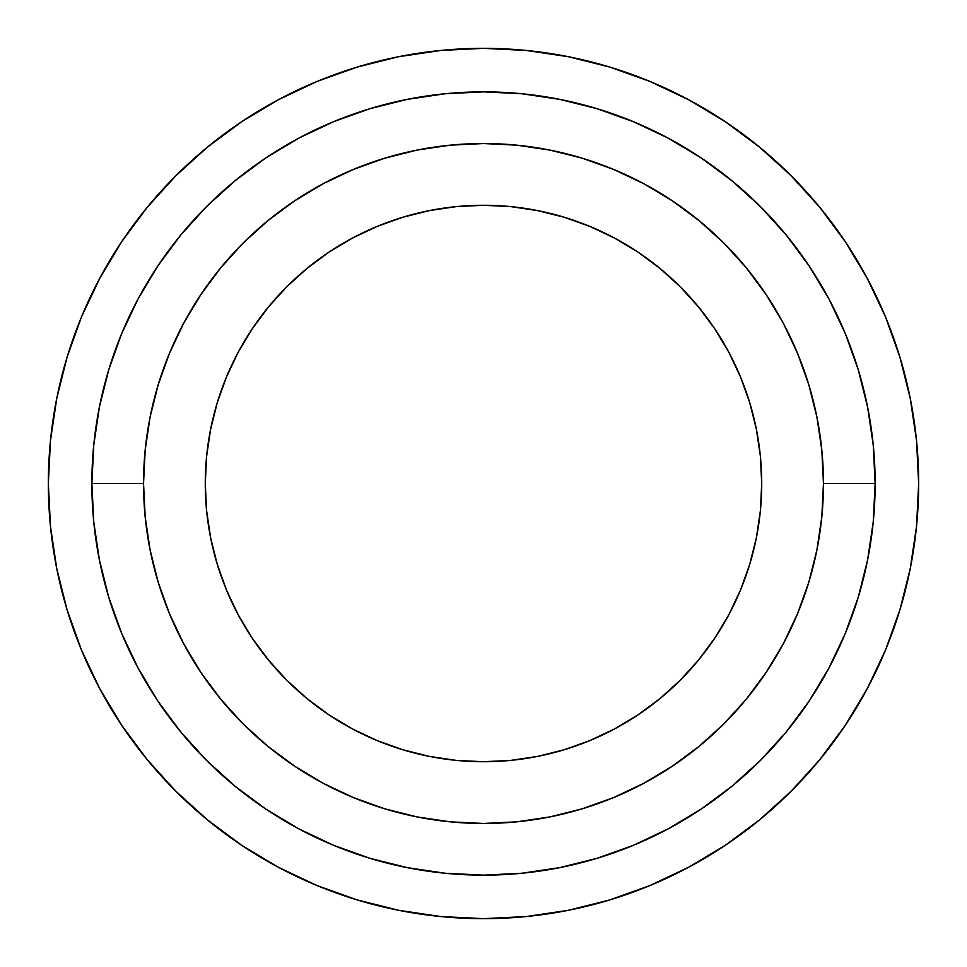 <?xml version="1.0" encoding="UTF-8"?>
<svg xmlns="http://www.w3.org/2000/svg" width="967" height="967" viewBox="0 0 967 967"><rect width="100%" height="100%" fill="white"/><g stroke="black" fill="none" stroke-linecap="round" stroke-linejoin="round"><path stroke-width="1.45" d="M761.718 483.5A278.218 278.218 0 0 1 483.5 761.718A278.218 278.218 0 0 1 205.282 483.5L206.612 456.231L210.625 429.227L217.261 402.731L226.459 377.033L238.124 352.351L252.169 328.925L268.427 306.998L286.764 286.764L306.998 268.427L328.925 252.169L352.351 238.124L377.033 226.459L402.731 217.261L429.227 210.625L456.231 206.612L483.5 205.282L510.769 206.612L537.773 210.625L564.269 217.261L589.967 226.459L614.649 238.124L638.075 252.169L660.002 268.427L680.236 286.764L698.573 306.998L714.831 328.925L728.876 352.351L740.541 377.033L749.739 402.731L756.375 429.227L760.388 456.231L761.718 483.5L760.388 510.769L756.375 537.773L749.739 564.269L740.541 589.967L728.876 614.649L714.831 638.075L698.573 660.002L680.236 680.236L660.002 698.573L638.075 714.831L614.649 728.876L589.967 740.541L564.269 749.739L537.773 756.375L510.769 760.388L483.5 761.718L456.231 760.388L429.227 756.375L402.731 749.739L377.033 740.541L352.351 728.876L328.925 714.831L306.998 698.573L286.764 680.236L268.427 660.002L252.169 638.075L238.124 614.649L226.459 589.967L217.261 564.269L210.625 537.773L206.612 510.769L205.282 483.5A278.218 278.218 0 0 1 483.5 205.282A278.218 278.218 0 0 1 761.718 483.5M143.539 483.5A339.961 339.961 0 0 1 483.5 143.539A339.961 339.961 0 0 1 823.461 483.5L875.135 483.5A391.635 391.635 0 0 0 483.5 91.865A391.635 391.635 0 0 0 91.865 483.5L143.539 483.5L91.865 483.5L93.751 445.11L99.396 407.095L108.727 369.817L121.673 333.627L138.112 298.888L157.863 265.925L180.756 235.054L206.575 206.575L235.054 180.756L265.925 157.863L298.888 138.112L333.627 121.673L369.817 108.727L407.095 99.396L445.11 93.751L483.5 91.865L521.89 93.751L559.905 99.396L597.183 108.727L633.373 121.673L668.112 138.112L701.075 157.863L731.946 180.756L760.425 206.575L786.244 235.054L809.137 265.925L828.888 298.888L845.327 333.627L858.273 369.817L867.604 407.095L873.249 445.11L875.135 483.5L873.249 521.89L867.604 559.905L858.273 597.183L845.327 633.373L828.888 668.112L809.137 701.075L786.244 731.946L760.425 760.425L731.946 786.244L701.075 809.137L668.112 828.888L633.373 845.327L597.183 858.273L559.905 867.604L521.89 873.249L483.5 875.135L445.11 873.249L407.095 867.604L369.817 858.273L333.627 845.327L298.888 828.888L265.925 809.137L235.054 786.244L206.575 760.425L180.756 731.946L157.863 701.075L138.112 668.112L121.673 633.373L108.727 597.183L99.396 559.905L93.751 521.89L91.865 483.5A391.635 391.635 0 0 0 483.5 875.135A391.635 391.635 0 0 0 875.135 483.5L823.461 483.5A339.961 339.961 0 0 1 483.5 823.461A339.961 339.961 0 0 1 143.539 483.5L145.171 516.825L150.066 549.824L158.177 582.182L169.418 613.598L183.682 643.756L200.834 672.367L220.706 699.165L243.116 723.884L267.835 746.294L294.633 766.166L323.244 783.318L353.402 797.582L384.818 808.823L417.176 816.934L450.175 821.829L483.5 823.461L516.825 821.829L549.824 816.934L582.182 808.823L613.598 797.582L643.756 783.318L672.367 766.166L699.165 746.294L723.884 723.884L746.294 699.165L766.166 672.367L783.318 643.756L797.582 613.598L808.823 582.182L816.934 549.824L821.829 516.825L823.461 483.5L821.829 450.175L816.934 417.176L808.823 384.818L797.582 353.402L783.318 323.244L766.166 294.633L746.294 267.835L723.884 243.116L699.165 220.706L672.367 200.834L643.756 183.682L613.598 169.418L582.182 158.177L549.824 150.066L516.825 145.171L483.5 143.539L450.175 145.171L417.176 150.066L384.818 158.177L353.402 169.418L323.244 183.682L294.633 200.834L267.835 220.706L243.116 243.116L220.706 267.835L200.834 294.633L183.682 323.244L169.418 353.402L158.177 384.818L150.066 417.176L145.171 450.175L143.539 483.5M885.53 316.971L899.914 357.186L885.53 316.971L867.266 278.375L845.315 241.738L819.871 207.446L791.199 175.801L759.554 147.129L725.262 121.685L688.625 99.734L650.029 81.47L609.814 67.086L568.391 56.715L526.157 50.441L483.5 48.35L440.843 50.441L398.609 56.715L357.186 67.086L316.971 81.47L278.375 99.734L241.738 121.685L207.446 147.129L175.801 175.801L147.129 207.446L121.685 241.738L99.734 278.375L81.47 316.971L67.086 357.186L56.715 398.609L50.441 440.843L48.35 483.5A435.15 435.15 0 0 1 483.5 48.35A435.15 435.15 0 0 1 918.65 483.5A435.15 435.15 0 0 1 483.5 918.65A435.15 435.15 0 0 1 48.35 483.5L50.441 526.157L56.715 568.391L67.086 609.814L81.47 650.029L99.734 688.625L121.685 725.262L147.129 759.554L175.801 791.199L207.446 819.871L241.738 845.315L278.375 867.266L316.971 885.53L357.186 899.914L398.609 910.285L440.843 916.559L483.5 918.65L526.157 916.559L568.391 910.285L609.814 899.914L650.029 885.53L688.625 867.266L725.262 845.315L759.554 819.871L791.199 791.199L759.554 819.871M791.199 791.199L819.871 759.554L845.315 725.262L867.266 688.625L885.53 650.029L899.914 609.814L910.285 568.391L916.559 526.157L918.65 483.5L916.559 440.843L910.285 398.609L899.914 357.186"/></g></svg>
